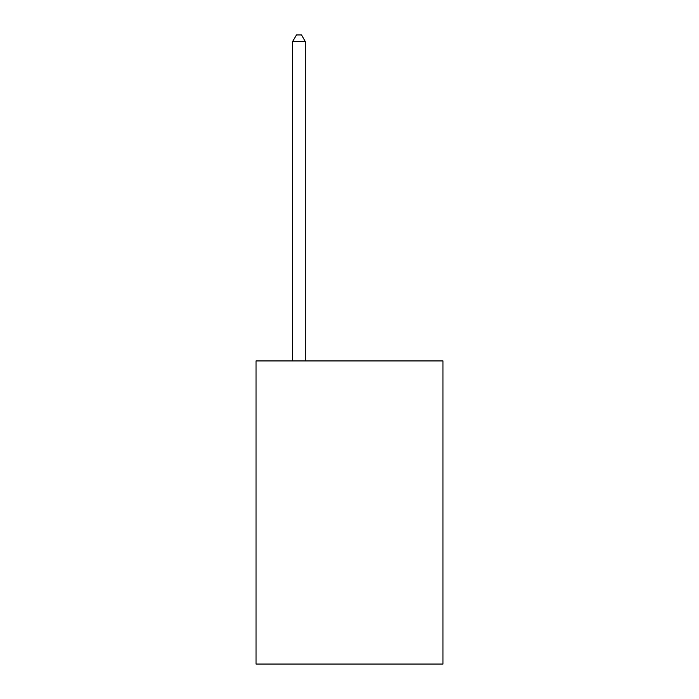 <?xml version="1.0" encoding="UTF-8"?>
<svg xmlns="http://www.w3.org/2000/svg" width="699" height="699" viewBox="0 0 699 699"><rect width="100%" height="100%" fill="white"/><g stroke="black" fill="none" stroke-linecap="round" stroke-linejoin="round"><path stroke-width="1.05" d="M442.965 360.92L442.965 664.05L256.035 664.05L256.035 360.92L442.965 360.92M305.297 360.92L305.297 41.521L292.663 41.521L292.663 360.92M292.663 41.521L296.455 34.95L301.505 34.95L305.297 41.521"/></g></svg>
